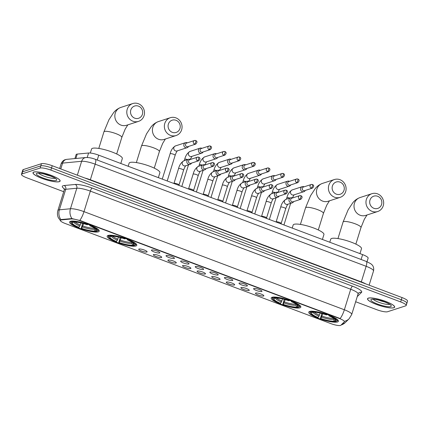 <?xml version="1.0" encoding="UTF-8"?>
<svg xmlns="http://www.w3.org/2000/svg" width="429" height="429" viewBox="0 0 429 429"><rect width="100%" height="100%" fill="white"/><g stroke="black" fill="none" stroke-linecap="round" stroke-linejoin="round"><path stroke-width="0.64" d="M299.978 307.818A15.514 3.201 -162.8 0 0 300.842 307.143A15.514 3.201 -162.8 0 0 289.055 300.182A15.514 3.201 -162.8 0 0 272.061 297.297A15.514 3.201 -162.8 0 0 271.198 297.967A15.514 3.201 -162.8 0 0 282.984 304.933A15.514 3.201 -162.8 0 0 299.978 307.818M135.934 245.989A15.514 3.201 -162.8 0 0 136.797 245.318A15.514 3.201 -162.8 0 0 125.011 238.352A15.514 3.201 -162.8 0 0 108.011 235.467A15.514 3.201 -162.8 0 0 107.153 236.143A15.514 3.201 -162.8 0 0 118.935 243.104A15.514 3.201 -162.8 0 0 135.934 245.989M98.37 231.837A15.514 3.201 -162.8 0 0 99.233 231.161A15.514 3.201 -162.8 0 0 87.452 224.201A15.514 3.201 -162.8 0 0 70.453 221.31A15.514 3.201 -162.8 0 0 69.589 221.986A15.514 3.201 -162.8 0 0 81.376 228.947A15.514 3.201 -162.8 0 0 98.37 231.837M337.543 321.975A15.514 3.201 -162.8 0 0 338.401 321.3A15.514 3.201 -162.8 0 0 326.619 314.339A15.514 3.201 -162.8 0 0 309.62 311.449A15.514 3.201 -162.8 0 0 308.757 312.124A15.514 3.201 -162.8 0 0 320.543 319.085A15.514 3.201 -162.8 0 0 337.543 321.975M253.845 288.519A4.392 0.906 17.2 0 1 258.392 289.248A4.392 0.906 17.2 0 1 261.99 291.184A4.392 0.906 17.2 0 1 261.744 291.495A4.392 0.906 17.2 0 1 256.676 290.589A4.392 0.906 17.2 0 1 253.668 288.61A4.392 0.906 17.2 0 1 253.845 288.519M239.253 283.017A4.392 0.906 17.2 0 1 243.801 283.746A4.392 0.906 17.2 0 1 247.399 285.687A4.392 0.906 17.2 0 1 247.152 285.998A4.392 0.906 17.2 0 1 242.085 285.087A4.392 0.906 17.2 0 1 239.076 283.108A4.392 0.906 17.2 0 1 239.253 283.017M224.662 277.52A4.392 0.906 17.2 0 1 229.209 278.249A4.392 0.906 17.2 0 1 232.808 280.185A4.392 0.906 17.2 0 1 232.561 280.496A4.392 0.906 17.2 0 1 227.493 279.59A4.392 0.906 17.2 0 1 224.485 277.611A4.392 0.906 17.2 0 1 224.662 277.52M210.065 272.018A4.392 0.906 17.2 0 1 214.613 272.747A4.392 0.906 17.2 0 1 218.211 274.689A4.392 0.906 17.2 0 1 217.97 274.994A4.392 0.906 17.2 0 1 212.897 274.088A4.392 0.906 17.2 0 1 209.888 272.109A4.392 0.906 17.2 0 1 210.065 272.018M195.474 266.522A4.392 0.906 17.2 0 1 200.021 267.246A4.392 0.906 17.2 0 1 203.619 269.187A4.392 0.906 17.2 0 1 203.378 269.498A4.392 0.906 17.2 0 1 198.305 268.592A4.392 0.906 17.2 0 1 195.297 266.613A4.392 0.906 17.2 0 1 195.474 266.522M180.882 261.02A4.392 0.906 17.2 0 1 185.43 261.749A4.392 0.906 17.2 0 1 189.028 263.685A4.392 0.906 17.2 0 1 188.781 263.996A4.392 0.906 17.2 0 1 183.714 263.09A4.392 0.906 17.2 0 1 180.706 261.111A4.392 0.906 17.2 0 1 180.882 261.02M166.291 255.518A4.392 0.906 17.2 0 1 170.839 256.247A4.392 0.906 17.2 0 1 174.437 258.188A4.392 0.906 17.2 0 1 174.19 258.499A4.392 0.906 17.2 0 1 169.123 257.593A4.392 0.906 17.2 0 1 166.114 255.609A4.392 0.906 17.2 0 1 166.291 255.518M151.694 250.021A4.392 0.906 17.2 0 1 156.247 250.751A4.392 0.906 17.2 0 1 159.845 252.686A4.392 0.906 17.2 0 1 159.599 252.997A4.392 0.906 17.2 0 1 154.531 252.091A4.392 0.906 17.2 0 1 151.523 250.112A4.392 0.906 17.2 0 1 151.694 250.021M255.711 293.034A4.392 0.906 17.2 0 1 260.258 293.758A4.392 0.906 17.2 0 1 263.856 295.699A4.392 0.906 17.2 0 1 263.61 296.01A4.392 0.906 17.2 0 1 258.542 295.104A4.392 0.906 17.2 0 1 255.534 293.125A4.392 0.906 17.2 0 1 255.711 293.034M241.114 287.532A4.392 0.906 17.2 0 1 245.667 288.261A4.392 0.906 17.2 0 1 249.265 290.197A4.392 0.906 17.2 0 1 249.018 290.508A4.392 0.906 17.2 0 1 243.951 289.602A4.392 0.906 17.2 0 1 240.942 287.623A4.392 0.906 17.2 0 1 241.114 287.532M226.523 282.03A4.392 0.906 17.2 0 1 231.07 282.759A4.392 0.906 17.2 0 1 234.668 284.7A4.392 0.906 17.2 0 1 234.427 285.012A4.392 0.906 17.2 0 1 229.354 284.105A4.392 0.906 17.2 0 1 226.346 282.121A4.392 0.906 17.2 0 1 226.523 282.03M211.931 276.533A4.392 0.906 17.2 0 1 216.479 277.263A4.392 0.906 17.2 0 1 220.077 279.199A4.392 0.906 17.2 0 1 219.836 279.51A4.392 0.906 17.2 0 1 214.763 278.603A4.392 0.906 17.2 0 1 211.754 276.625A4.392 0.906 17.2 0 1 211.931 276.533M197.34 271.031A4.392 0.906 17.2 0 1 201.887 271.761A4.392 0.906 17.2 0 1 205.486 273.702A4.392 0.906 17.2 0 1 205.239 274.013A4.392 0.906 17.2 0 1 200.171 273.101A4.392 0.906 17.2 0 1 197.163 271.123A4.392 0.906 17.2 0 1 197.34 271.031M182.749 265.535A4.392 0.906 17.2 0 1 187.296 266.264A4.392 0.906 17.2 0 1 190.894 268.2A4.392 0.906 17.2 0 1 190.648 268.511A4.392 0.906 17.2 0 1 185.58 267.605A4.392 0.906 17.2 0 1 182.572 265.626A4.392 0.906 17.2 0 1 182.749 265.535M168.152 260.033A4.392 0.906 17.2 0 1 172.705 260.762A4.392 0.906 17.2 0 1 176.303 262.704A4.392 0.906 17.2 0 1 176.056 263.009A4.392 0.906 17.2 0 1 170.989 262.103A4.392 0.906 17.2 0 1 167.98 260.124A4.392 0.906 17.2 0 1 168.152 260.033M153.561 254.531A4.392 0.906 17.2 0 1 158.108 255.26A4.392 0.906 17.2 0 1 161.706 257.202A4.392 0.906 17.2 0 1 161.465 257.513A4.392 0.906 17.2 0 1 156.392 256.606A4.392 0.906 17.2 0 1 153.384 254.628A4.392 0.906 17.2 0 1 153.561 254.531M138.969 249.034A4.392 0.906 17.2 0 1 143.517 249.764A4.392 0.906 17.2 0 1 147.115 251.7A4.392 0.906 17.2 0 1 146.874 252.011A4.392 0.906 17.2 0 1 141.801 251.104A4.392 0.906 17.2 0 1 138.792 249.126A4.392 0.906 17.2 0 1 138.969 249.034M340.857 325.257A7.904 1.63 17.2 0 1 340.513 325.445A7.904 1.63 17.2 0 1 330.823 323.6L65.315 223.536A7.904 1.63 17.2 0 1 60.344 220.361A7.904 1.63 17.2 0 1 61.342 219.911L71.284 218.962A7.904 1.63 17.2 0 1 80.421 220.908L339.43 318.527A7.904 1.63 17.2 0 1 344.396 321.702A7.904 1.63 17.2 0 1 344.299 321.857L340.857 325.257M74.893 158.574L76.126 154.585A8.784 1.813 17.2 0 1 77.231 154.086L88.594 153.003A8.784 1.813 17.2 0 1 98.75 155.169L362.612 254.612A8.784 1.813 17.2 0 1 368.136 258.14L367.026 261.722M393.86 307.754A14.2 2.928 -162.8 0 0 394.648 307.137A14.2 2.928 -162.8 0 0 383.864 300.767A14.2 2.928 -162.8 0 0 368.307 298.123A14.2 2.928 -162.8 0 0 367.519 298.74A14.2 2.928 -162.8 0 0 378.303 305.11A14.2 2.928 -162.8 0 0 393.86 307.754M59.336 181.676A14.2 2.928 -162.8 0 0 60.124 181.059A14.2 2.928 -162.8 0 0 49.34 174.689A14.2 2.928 -162.8 0 0 33.789 172.05A14.2 2.928 -162.8 0 0 33.001 172.662A14.2 2.928 -162.8 0 0 43.785 179.038A14.2 2.928 -162.8 0 0 59.336 181.676M406.386 303.657A8.784 1.813 -162.8 0 0 406.874 303.276L407.55 301.088A8.784 1.813 -162.8 0 0 402.027 297.56L52.231 165.723A8.784 1.813 -162.8 0 0 41.463 163.68L23.295 169.578L22.614 171.766A8.784 1.813 -162.8 0 0 22.126 172.147A8.784 1.813 -162.8 0 1 22.614 171.766L40.782 165.867L22.614 171.766L21.938 173.954A8.784 1.813 -162.8 0 0 21.45 174.335A8.784 1.813 -162.8 0 0 26.973 177.863L63.706 191.709M52.231 165.723L51.555 167.911A8.784 1.813 -162.8 0 0 40.782 165.867A8.784 1.813 -162.8 0 1 51.555 167.911L401.351 299.748L51.555 167.911L50.874 170.104A8.784 1.813 -162.8 0 0 40.106 168.055L21.938 173.954M406.874 303.276A8.784 1.813 -162.8 0 0 401.351 299.748A8.784 1.813 -162.8 0 1 406.874 303.276L406.193 305.464A8.784 1.813 -162.8 0 0 400.675 301.936L50.874 170.104M60.548 219.948L61.465 219.514L71.938 218.581L80.507 220.64L340.176 318.538A10.248 2.815 110.7 0 0 344.364 309.77A11.712 2.413 17.2 0 1 351.721 314.478L358.076 293.951A11.712 2.413 -162.8 0 0 350.713 289.248L90.342 191.119A11.712 2.413 -162.8 0 0 76.807 188.234L65.728 189.291A11.712 2.413 -162.8 0 0 64.902 189.446A11.712 2.413 -162.8 0 0 64.253 189.956L64.087 188.288M341.023 325.096L345.281 322.554L349.115 318.768A10.248 9.964 -134.6 0 1 344.514 321.31L344.423 321.46M355.662 301.743L376.769 309.7A8.784 1.813 -162.8 0 0 387.537 311.744L405.705 305.845A8.784 1.813 -162.8 0 0 406.193 305.464M23.295 169.578A8.784 1.813 -162.8 0 0 22.807 169.959L21.45 174.335M368.441 298.171A14.05 2.896 -162.8 0 0 367.658 298.782A14.05 2.896 -162.8 0 0 378.33 305.089A14.05 2.896 -162.8 0 0 393.725 307.706A14.05 2.896 -162.8 0 0 394.503 307.094A14.05 2.896 -162.8 0 0 383.832 300.788A14.05 2.896 -162.8 0 0 368.441 298.171M33.918 172.099A14.05 2.896 -162.8 0 0 33.14 172.71A14.05 2.896 -162.8 0 0 43.812 179.011A14.05 2.896 -162.8 0 0 59.207 181.628A14.05 2.896 -162.8 0 0 59.985 181.017A14.05 2.896 -162.8 0 0 49.314 174.71A14.05 2.896 -162.8 0 0 33.918 172.099M377.633 196.273A6.44 6.049 72 0 0 369.975 200.112A6.44 6.049 72 0 0 373.906 208.317A6.44 6.049 72 0 0 381.563 204.477A6.44 6.049 72 0 0 377.633 196.273M372.104 211.363A9.368 8.8 -108 0 1 365.958 202.365A9.368 8.8 -108 0 1 371.922 193.694A9.368 8.8 -108 0 1 377.525 193.849A9.368 8.8 -108 0 1 383.665 202.847A9.368 8.8 -108 0 1 377.708 211.513A9.368 8.8 -108 0 1 372.104 211.363M359.969 253.614L361.491 248.686A16.104 3.319 -162.8 0 0 349.265 241.457A16.104 3.319 -162.8 0 0 331.628 238.465A16.104 3.319 -162.8 0 0 330.732 239.162L329.778 242.24M310.387 313.261A13.937 2.874 -162.8 0 1 310.634 312.167L310.274 311.422A14.522 2.992 -162.8 0 0 309.877 311.872A14.522 2.992 -162.8 0 0 310.006 312.569L310.387 313.261A13.937 2.874 -162.8 0 0 317.739 317.685L318.999 316.157L320.082 313.084M329.788 315.127L329.424 315.739A13.937 2.874 -162.8 0 1 336.529 321.257L337.226 320.908A14.522 2.992 -162.8 0 0 337.623 320.458A14.522 2.992 -162.8 0 0 337.328 319.508M311.229 311.111L311.588 311.856A13.937 2.874 -162.8 0 1 326.791 314.747L327.15 314.135M310.634 312.167L311.851 312.628A12.586 2.595 -162.8 0 0 318.179 317.54M326.791 314.747L326.346 314.891A12.586 2.595 -162.8 0 0 312.811 312.317L311.588 311.856M336.529 321.257L335.306 320.795A12.586 2.595 -162.8 0 0 335.499 319.83A12.586 2.595 -162.8 0 0 328.984 315.883L329.424 315.739M312.623 312.248L311.851 312.628M334.352 318.677L335.306 320.795M328.984 315.883L328.93 314.784M336.288 321.165L335.569 321.568A13.937 2.874 -162.8 0 1 320.372 318.677L321.798 313.502M320.372 318.677L320.812 318.533A12.586 2.595 -162.8 0 0 334.352 321.106L335.569 321.568M322.806 313.776L320.812 318.533M334.352 321.106L333.531 319.412L333.505 318.104M340.074 182.121A6.44 6.049 72 0 0 332.416 185.955A6.44 6.049 72 0 0 336.347 194.16A6.44 6.049 72 0 0 344.004 190.32A6.44 6.049 72 0 0 340.074 182.121M334.545 197.206A9.368 8.8 -108 0 1 328.399 188.208A9.368 8.8 -108 0 1 334.363 179.542A9.368 8.8 -108 0 1 339.966 179.692A9.368 8.8 -108 0 1 346.106 188.69A9.368 8.8 -108 0 1 340.149 197.361A9.368 8.8 -108 0 1 334.545 197.206M322.404 239.457L323.933 234.529A16.104 3.319 -162.8 0 0 311.706 227.3A16.104 3.319 -162.8 0 0 294.063 224.308A16.104 3.319 -162.8 0 0 293.173 225.005L292.219 228.083M272.828 299.104A13.937 2.874 -162.8 0 1 273.075 298.01L272.715 297.265A14.522 2.992 -162.8 0 0 272.318 297.715A14.522 2.992 -162.8 0 0 272.442 298.412L272.828 299.104A13.937 2.874 -162.8 0 0 280.175 303.528L281.44 302.005L282.518 298.927M292.224 300.976L291.865 301.582A13.937 2.874 -162.8 0 1 298.965 307.1L299.667 306.751A14.522 2.992 -162.8 0 0 300.059 306.301A14.522 2.992 -162.8 0 0 299.769 305.351M273.67 296.954L274.029 297.699A13.937 2.874 -162.8 0 1 289.226 300.59L289.591 299.978M273.075 298.01L274.292 298.471A12.586 2.595 -162.8 0 0 280.62 303.383M289.226 300.59L288.787 300.734A12.586 2.595 -162.8 0 0 275.246 298.16L274.029 297.699M298.965 307.1L297.747 306.638A12.586 2.595 -162.8 0 0 297.935 305.673A12.586 2.595 -162.8 0 0 291.42 301.726L291.865 301.582M275.059 298.091L274.292 298.471M296.793 304.52L297.747 306.638M291.42 301.726L291.366 300.627M298.723 307.008L298.01 307.411A13.937 2.874 -162.8 0 1 282.813 304.52L284.239 299.351M282.813 304.52L283.253 304.381A12.586 2.595 -162.8 0 0 296.793 306.95L298.01 307.411M285.247 299.624L283.253 304.381M296.793 306.95L295.972 305.255L295.94 303.946M176.024 120.292A6.44 6.049 72 0 0 168.366 124.126A6.44 6.049 72 0 0 172.297 132.33A6.44 6.049 72 0 0 179.96 128.496A6.44 6.049 72 0 0 176.024 120.292M170.495 135.382A9.368 8.8 -108 0 1 164.355 126.378A9.368 8.8 -108 0 1 170.313 117.712A9.368 8.8 -108 0 1 175.917 117.868A9.368 8.8 -108 0 1 182.062 126.866A9.368 8.8 -108 0 1 176.099 135.532A9.368 8.8 -108 0 1 170.495 135.382M158.36 177.633L159.888 172.699A16.104 3.319 -162.8 0 0 147.656 165.476A16.104 3.319 -162.8 0 0 130.019 162.478A16.104 3.319 -162.8 0 0 129.124 163.181L128.174 166.254M108.784 237.28A13.937 2.874 -162.8 0 1 109.025 236.186L108.666 235.441A14.522 2.992 -162.8 0 0 108.274 235.891A14.522 2.992 -162.8 0 0 108.398 236.588L108.784 237.28A13.937 2.874 -162.8 0 0 116.13 241.704L117.396 240.176L118.474 237.103M128.18 239.146L127.815 239.757A13.937 2.874 -162.8 0 1 134.921 245.275L135.618 244.927A14.522 2.992 -162.8 0 0 136.014 244.476A14.522 2.992 -162.8 0 0 135.725 243.527M109.62 235.13L109.985 235.875A13.937 2.874 -162.8 0 1 125.182 238.765L125.547 238.154M109.025 236.186L110.248 236.647A12.586 2.595 -162.8 0 0 116.57 241.559M125.182 238.765L124.742 238.905A12.586 2.595 -162.8 0 0 111.202 236.336L109.985 235.875M134.921 245.275L133.703 244.814A12.586 2.595 -162.8 0 0 133.891 243.844A12.586 2.595 -162.8 0 0 127.375 239.902L127.815 239.757M111.014 236.266L110.248 236.647M132.749 242.696L133.703 244.814M127.375 239.902L127.322 238.803M134.679 245.184L133.966 245.586A13.937 2.874 -162.8 0 1 118.763 242.696L120.19 237.521M118.763 242.696L119.208 242.551A12.586 2.595 -162.8 0 0 132.743 245.125L133.966 245.586M121.198 237.795L119.208 242.551M132.743 245.125L131.923 243.431L131.896 242.122M138.465 106.135A6.44 6.049 72 0 0 130.807 109.974A6.44 6.049 72 0 0 134.738 118.179A6.44 6.049 72 0 0 142.396 114.339A6.44 6.049 72 0 0 138.465 106.135M132.936 121.225A9.368 8.8 -108 0 1 126.791 112.226A9.368 8.8 -108 0 1 132.754 103.555A9.368 8.8 -108 0 1 138.358 103.711A9.368 8.8 -108 0 1 144.498 112.709A9.368 8.8 -108 0 1 138.54 121.375A9.368 8.8 -108 0 1 132.936 121.225M120.801 163.476L122.324 158.548A16.104 3.319 -162.8 0 0 110.097 151.319A16.104 3.319 -162.8 0 0 92.455 148.327A16.104 3.319 -162.8 0 0 91.565 149.024L90.321 153.04M71.219 223.123A13.937 2.874 -162.8 0 1 71.466 222.029L71.107 221.284A14.522 2.992 -162.8 0 0 70.71 221.734A14.522 2.992 -162.8 0 0 70.833 222.431L71.219 223.123A13.937 2.874 -162.8 0 0 78.566 227.547L79.832 226.019L80.909 222.946M90.616 224.989L90.256 225.6A13.937 2.874 -162.8 0 1 97.356 231.118L98.059 230.77A14.522 2.992 -162.8 0 0 98.45 230.319A14.522 2.992 -162.8 0 0 98.161 229.37M72.061 220.973L72.421 221.718A13.937 2.874 -162.8 0 1 87.623 224.608L87.983 223.997M71.466 222.029L72.683 222.49A12.586 2.595 -162.8 0 0 79.011 227.402M87.623 224.608L87.178 224.753A12.586 2.595 -162.8 0 0 73.643 222.179L72.421 221.718M97.356 231.118L96.139 230.657A12.586 2.595 -162.8 0 0 96.327 229.692A12.586 2.595 -162.8 0 0 89.811 225.745L90.256 225.6M73.456 222.109L72.683 222.49M95.184 228.539L96.139 230.657M89.811 225.745L89.758 224.646M97.12 231.027L96.402 231.429A13.937 2.874 -162.8 0 1 81.204 228.539L82.631 223.364M81.204 228.539L81.644 228.394A12.586 2.595 -162.8 0 0 95.184 230.968L96.402 231.429M83.639 223.638L81.644 228.394M95.184 230.968L94.364 229.274L94.337 227.965M304.102 186.824L304.075 186.808A2.633 2.472 72 0 0 300.691 188.267A2.633 2.472 72 0 0 305.266 190.465L305.276 190.444M312.35 184.545A1.904 1.786 72 0 0 311.213 184.513L303.426 187.039A1.904 1.786 72 0 0 303.464 190.626A1.904 1.786 72 0 0 304.606 190.658L312.387 188.133C314.103 186.502 314.13 185.301 312.473 184.54A1.904 0.52 -69.3 0 1 312.419 186.122A1.904 0.52 110.7 0 1 311.25 188.1A1.904 1.786 72 0 0 312.387 188.133M289.511 181.322L289.484 181.311A2.633 2.472 72 0 0 286.095 182.765A2.633 2.472 72 0 0 290.669 184.969L290.685 184.942M297.758 179.043A1.904 1.786 72 0 0 296.621 179.011L288.835 181.542A1.904 1.786 72 0 0 288.873 185.13A1.904 1.786 72 0 0 290.009 185.162L297.796 182.631C299.512 181 299.539 179.805 297.876 179.043A1.904 0.52 -69.3 0 1 297.828 180.62A1.904 0.52 110.7 0 1 296.659 182.598A1.904 1.786 72 0 0 297.796 182.631M274.914 175.82L274.892 175.81A2.633 2.472 72 0 0 271.503 177.268A2.633 2.472 72 0 0 276.078 179.467L276.094 179.44M283.167 173.547A1.904 1.786 72 0 0 282.03 173.514L274.244 176.04A1.904 1.786 72 0 0 274.281 179.628A1.904 1.786 72 0 0 275.418 179.66L283.204 177.134C284.92 175.499 284.947 174.303 283.285 173.541A1.904 0.52 -69.3 0 1 283.237 175.123A1.904 0.52 110.7 0 1 282.062 177.102A1.904 1.786 72 0 0 283.204 177.134M260.323 170.324L260.296 170.308A2.633 2.472 72 0 0 256.912 171.766A2.633 2.472 72 0 0 261.486 173.965L261.497 173.943M268.575 168.045A1.904 1.786 72 0 0 267.433 168.012L259.652 170.538A1.904 1.786 72 0 0 259.69 174.131A1.904 1.786 72 0 0 260.827 174.158L268.613 171.632C270.329 170.002 270.356 168.806 268.693 168.045A1.904 0.52 -69.3 0 1 268.645 169.621A1.904 0.52 110.7 0 1 267.471 171.6A1.904 1.786 72 0 0 268.613 171.632M245.731 164.822L245.704 164.811A2.633 2.472 72 0 0 242.321 166.27A2.633 2.472 72 0 0 246.895 168.468L246.906 168.441M253.979 162.543A1.904 1.786 72 0 0 252.842 162.516L245.061 165.042A1.904 1.786 72 0 0 245.098 168.629A1.904 1.786 72 0 0 246.235 168.661L254.016 166.136C255.732 164.5 255.764 163.304 254.102 162.543A1.904 0.52 -69.3 0 1 254.054 164.119A1.904 0.52 110.7 0 1 252.879 166.103A1.904 1.786 72 0 0 254.016 166.136M231.14 159.325L231.113 159.309A2.633 2.472 72 0 0 227.729 160.768A2.633 2.472 72 0 0 232.303 162.966L232.314 162.945M239.387 157.046A1.904 1.786 72 0 0 238.251 157.014L230.464 159.54A1.904 1.786 72 0 0 230.502 163.127A1.904 1.786 72 0 0 231.644 163.159L239.425 160.634C241.141 159.003 241.168 157.802 239.511 157.041A1.904 0.52 -69.3 0 1 239.457 158.623A1.904 0.52 110.7 0 1 238.288 160.602A1.904 1.786 72 0 0 239.425 160.634M216.548 153.823L216.522 153.813A2.633 2.472 72 0 0 213.133 155.271A2.633 2.472 72 0 0 217.707 157.47L217.723 157.443M224.796 151.544A1.904 1.786 72 0 0 223.659 151.512L215.873 154.043A1.904 1.786 72 0 0 215.91 157.631A1.904 1.786 72 0 0 217.047 157.663L224.834 155.132C226.55 153.502 226.576 152.306 224.914 151.544A1.904 0.52 -69.3 0 1 224.866 153.121A1.904 0.52 110.7 0 1 223.697 155.105A1.904 1.786 72 0 0 224.834 155.132M201.952 148.321L201.93 148.311A2.633 2.472 72 0 0 198.541 149.769A2.633 2.472 72 0 0 203.115 151.968L203.126 151.941M210.205 146.048A1.904 1.786 72 0 0 209.068 146.016L201.281 148.541A1.904 1.786 72 0 0 201.319 152.129A1.904 1.786 72 0 0 202.456 152.161L210.242 149.635C211.958 148 211.985 146.804 210.323 146.042A1.904 0.52 -69.3 0 1 210.274 147.624A1.904 0.52 110.7 0 1 209.1 149.603A1.904 1.786 72 0 0 210.242 149.635M187.36 142.825L187.334 142.809A2.633 2.472 72 0 0 183.95 144.267A2.633 2.472 72 0 0 188.524 146.471L188.535 146.445M195.613 140.546A1.904 1.786 72 0 0 194.471 140.514L186.69 143.045A1.904 1.786 72 0 0 186.728 146.632A1.904 1.786 72 0 0 187.864 146.664L195.651 144.133C197.367 142.503 197.394 141.307 195.731 140.546A1.904 0.52 -69.3 0 1 195.683 142.122A1.904 0.52 110.7 0 1 194.509 144.101A1.904 1.786 72 0 0 195.651 144.133M276.115 221.911A2.633 0.542 17.2 0 1 276.147 221.863A2.633 0.542 17.2 0 1 276.26 221.798A2.633 0.542 17.2 0 1 279.016 222.243A2.633 0.542 17.2 0 1 281.151 223.412A2.633 0.542 17.2 0 1 281.151 223.471M292.503 197.973L292.476 197.962A2.633 2.472 72 0 0 289.092 199.415A2.633 2.472 72 0 0 293.661 201.619L293.677 201.592M300.75 195.694A1.904 1.786 72 0 0 299.614 195.662L291.827 198.193A1.904 1.786 72 0 0 291.865 201.78A1.904 1.786 72 0 0 293.007 201.812L300.788 199.281C302.504 197.651 302.531 196.455 300.874 195.694A1.904 0.52 -69.3 0 1 300.82 197.27A1.904 0.52 110.7 0 1 299.651 199.254A1.904 1.786 72 0 0 300.788 199.281M261.524 216.414A2.633 0.542 17.2 0 1 261.556 216.361A2.633 0.542 17.2 0 1 261.669 216.296A2.633 0.542 17.2 0 1 264.425 216.742A2.633 0.542 17.2 0 1 266.559 217.911A2.633 0.542 17.2 0 1 266.559 217.97M277.906 192.471L277.885 192.46A2.633 2.472 72 0 0 274.496 193.919A2.633 2.472 72 0 0 279.07 196.117L279.086 196.091M286.159 190.197A1.904 1.786 72 0 0 285.022 190.165L277.236 192.691A1.904 1.786 72 0 0 277.273 196.278A1.904 1.786 72 0 0 278.41 196.31L286.197 193.785C287.913 192.149 287.939 190.953 286.277 190.192A1.904 0.52 -69.3 0 1 286.229 191.774A1.904 0.52 110.7 0 1 285.06 193.752A1.904 1.786 72 0 0 286.197 193.785M246.932 210.912A2.633 0.542 17.2 0 1 246.965 210.864A2.633 0.542 17.2 0 1 247.077 210.8A2.633 0.542 17.2 0 1 249.834 211.245A2.633 0.542 17.2 0 1 251.968 212.414A2.633 0.542 17.2 0 1 251.962 212.473M263.315 186.974L263.293 186.958A2.633 2.472 72 0 0 259.904 188.417A2.633 2.472 72 0 0 264.478 190.621L264.489 190.594M271.568 184.695A1.904 1.786 72 0 0 270.426 184.663L262.645 187.194A1.904 1.786 72 0 0 262.682 190.782A1.904 1.786 72 0 0 263.819 190.814L271.605 188.283C273.321 186.653 273.348 185.457 271.686 184.695A1.904 0.52 -69.3 0 1 271.637 186.272A1.904 0.52 110.7 0 1 270.463 188.251A1.904 1.786 72 0 0 271.605 188.283M232.341 205.411A2.633 0.542 17.2 0 1 232.368 205.362A2.633 0.542 17.2 0 1 232.486 205.298A2.633 0.542 17.2 0 1 235.242 205.743A2.633 0.542 17.2 0 1 237.376 206.912A2.633 0.542 17.2 0 1 237.371 206.971M248.723 181.472L248.697 181.462A2.633 2.472 72 0 0 245.313 182.92A2.633 2.472 72 0 0 249.887 185.119L249.898 185.092M256.976 179.193A1.904 1.786 72 0 0 255.834 179.166L248.053 181.692A1.904 1.786 72 0 0 248.091 185.28A1.904 1.786 72 0 0 249.228 185.312L257.009 182.786C258.73 181.151 258.757 179.955 257.094 179.193A1.904 0.52 -69.3 0 1 257.046 180.77A1.904 0.52 110.7 0 1 255.872 182.754A1.904 1.786 72 0 0 257.009 182.786M217.744 199.914A2.633 0.542 17.2 0 1 217.776 199.86A2.633 0.542 17.2 0 1 217.894 199.801A2.633 0.542 17.2 0 1 220.645 200.246A2.633 0.542 17.2 0 1 222.785 201.41A2.633 0.542 17.2 0 1 222.78 201.469M234.132 175.976L234.105 175.96A2.633 2.472 72 0 0 230.722 177.418A2.633 2.472 72 0 0 235.296 179.617L235.306 179.595M242.38 173.697A1.904 1.786 72 0 0 241.243 173.665L233.462 176.19A1.904 1.786 72 0 0 233.499 179.783A1.904 1.786 72 0 0 234.636 179.81L242.417 177.284C244.133 175.654 244.165 174.458 242.503 173.691A1.904 0.52 -69.3 0 1 242.455 175.273A1.904 0.52 110.7 0 1 241.28 177.252A1.904 1.786 72 0 0 242.417 177.284M203.153 194.412A2.633 0.542 17.2 0 1 203.185 194.364A2.633 0.542 17.2 0 1 203.298 194.299A2.633 0.542 17.2 0 1 206.054 194.745A2.633 0.542 17.2 0 1 208.188 195.914A2.633 0.542 17.2 0 1 208.188 195.973M219.541 170.474L219.514 170.463A2.633 2.472 72 0 0 216.13 171.922A2.633 2.472 72 0 0 220.699 174.12L220.715 174.094M227.788 168.195A1.904 1.786 72 0 0 226.651 168.163L218.865 170.694A1.904 1.786 72 0 0 218.903 174.281A1.904 1.786 72 0 0 220.045 174.313L227.826 171.782C229.542 170.152 229.569 168.956 227.912 168.195A1.904 0.52 -69.3 0 1 227.858 169.771A1.904 0.52 110.7 0 1 226.689 171.756A1.904 1.786 72 0 0 227.826 171.782M188.562 188.916A2.633 0.542 17.2 0 1 188.594 188.862A2.633 0.542 17.2 0 1 188.706 188.798A2.633 0.542 17.2 0 1 191.463 189.248A2.633 0.542 17.2 0 1 193.597 190.412A2.633 0.542 17.2 0 1 193.597 190.471M204.944 164.977L204.923 164.961A2.633 2.472 72 0 0 201.533 166.42A2.633 2.472 72 0 0 206.108 168.618L206.124 168.597M213.197 162.698A1.904 1.786 72 0 0 212.06 162.666L204.274 165.192A1.904 1.786 72 0 0 204.311 168.779A1.904 1.786 72 0 0 205.448 168.811L213.234 166.286C214.95 164.656 214.977 163.454 213.315 162.693A1.904 0.52 -69.3 0 1 213.267 164.275A1.904 0.52 110.7 0 1 212.098 166.254A1.904 1.786 72 0 0 213.234 166.286M173.97 183.414A2.633 0.542 17.2 0 1 174.002 183.365A2.633 0.542 17.2 0 1 174.115 183.301A2.633 0.542 17.2 0 1 176.871 183.746A2.633 0.542 17.2 0 1 179.006 184.915A2.633 0.542 17.2 0 1 179 184.974M190.353 159.475L190.331 159.465A2.633 2.472 72 0 0 186.942 160.918A2.633 2.472 72 0 0 191.516 163.122L191.527 163.095M198.606 157.196A1.904 1.786 72 0 0 197.463 157.164L189.682 159.695A1.904 1.786 72 0 0 189.72 163.283A1.904 1.786 72 0 0 190.857 163.315L198.643 160.784C200.359 159.154 200.386 157.958 198.724 157.196A1.904 0.52 -69.3 0 1 198.675 158.773A1.904 0.52 110.7 0 1 197.501 160.752A1.904 1.786 72 0 0 198.643 160.784M339.43 318.527L339.511 318.259M80.421 220.908L80.507 220.64M71.284 218.962L71.407 218.565M61.342 219.911L61.465 219.514M361.105 259.481L362.612 254.612M97.244 160.033L98.75 155.169M87.21 157.481L88.594 153.003M75.869 158.483L77.231 154.086M64.291 188.771A14.64 3.019 17.2 0 1 63.117 185.719A14.64 3.019 17.2 0 1 64.146 185.521L75.225 184.465A14.64 3.019 17.2 0 1 92.149 188.074L352.52 286.202A14.64 3.019 17.2 0 1 361.54 292.374L357.7 296.16A14.64 3.019 17.2 0 1 357.314 296.412M345.281 322.554A10.248 9.964 -134.6 0 1 341.135 324.978M60.832 221.203L58.301 217.659C57.309 215.32 57.175 212.923 57.899 210.478A11.712 2.413 17.2 0 1 58.548 209.969A11.712 2.413 17.2 0 1 59.374 209.813L70.453 208.757A11.712 2.413 17.2 0 1 83.993 211.642L344.364 309.77L350.713 289.248A2.928 0.804 110.7 0 1 352.52 286.202M79.805 220.409A10.248 2.815 -69.3 0 0 83.993 211.642L90.342 191.119A2.928 0.804 110.7 0 1 92.149 188.074M71.938 218.581A10.248 8.988 -95.4 0 1 70.453 208.757L76.807 188.234A2.928 2.569 84.6 0 0 75.225 184.465M60.891 219.686A10.248 8.988 -95.4 0 1 59.374 209.813L65.728 189.291A2.928 2.569 84.6 0 0 64.146 185.521M400.675 301.936L402.027 297.56M40.106 168.055L41.463 163.68M361.54 292.374A2.928 2.847 45.4 0 0 358.633 293.028L358.076 293.951M357.7 296.16A2.928 2.847 45.4 0 0 357.416 296.08M77.338 175.188L81.639 161.288A5.856 5.137 -95.4 0 1 85.939 157.523C88.841 157.416 91.972 158.011 95.329 159.315L366.302 261.438L370.72 263.674L371.895 264.682C372.141 264.891 374.372 266.913 373.509 270.999A11.712 2.413 -162.8 0 0 366.146 266.296L95.174 164.173A11.712 2.413 -162.8 0 0 81.639 161.288L62.602 163.1A11.712 2.413 -162.8 0 0 61.776 163.256A11.712 2.413 -162.8 0 0 61.127 163.765L59.652 168.522M60.789 168.951L62.602 163.1A5.856 5.137 -95.4 0 1 66.903 159.336L85.939 157.523M366.302 261.438A5.856 1.609 110.7 0 1 366.146 266.296L361.32 281.896A11.712 2.413 17.2 0 1 365.857 283.923M95.329 159.315A5.856 1.609 110.7 0 1 95.174 164.173L90.347 179.767L361.32 281.896A1.464 0.402 -69.3 0 0 361.239 282.185M84.899 178.035A11.712 2.413 17.2 0 1 90.347 179.767A1.464 0.402 -69.3 0 0 90.267 180.057M378.303 299.946A8.923 1.839 -162.8 0 0 385.065 302.043M371.471 299.319A10.677 2.204 -162.8 0 0 377.595 304.07A10.677 2.204 -162.8 0 0 390.69 306.558A10.677 2.204 -162.8 0 0 384.572 301.807A10.677 2.204 -162.8 0 0 371.471 299.319M373.262 299.26A8.923 1.839 -162.8 0 0 381.049 303.056A8.923 1.839 -162.8 0 0 389.612 304.322M43.779 173.874A8.923 1.839 -162.8 0 0 50.547 175.965M36.953 173.241A10.677 2.204 -162.8 0 0 43.072 177.997A10.677 2.204 -162.8 0 0 56.172 180.486A10.677 2.204 -162.8 0 0 50.048 175.729A10.677 2.204 -162.8 0 0 36.953 173.241M38.739 173.187A8.923 1.839 -162.8 0 0 46.525 176.979A8.923 1.839 -162.8 0 0 55.094 178.249M337.961 238.572L343.093 221.997L348.117 209.861L352.724 202.863C354.595 200.456 357.008 198.691 359.969 197.576A9.368 8.8 72 0 0 354.011 206.247A9.368 8.8 72 0 0 360.151 215.245A9.368 8.8 72 0 0 365.755 215.396L377.708 211.513M343.093 221.997A9.368 1.931 17.2 0 1 343.613 221.595A9.368 1.931 17.2 0 1 355.099 223.777A9.368 1.931 17.2 0 1 360.993 227.536L364.328 219.294L367.004 214.993M313.186 312.274A11.261 2.322 -162.8 0 0 318.999 316.157M314.334 312.242A10.832 2.236 -162.8 0 0 319.444 315.143M321.637 317.154A11.261 2.322 -162.8 0 0 333.531 319.412M322.077 316.141A10.832 2.236 -162.8 0 0 333.44 318.297M300.402 224.415L305.534 207.84L310.558 195.704L315.165 188.706C317.036 186.299 319.449 184.534 322.41 183.419A9.368 8.8 72 0 0 316.446 192.09A9.368 8.8 72 0 0 322.592 201.088A9.368 8.8 72 0 0 328.196 201.239L340.149 197.361M305.534 207.84A9.368 1.931 17.2 0 1 306.054 207.438A9.368 1.931 17.2 0 1 317.54 209.62A9.368 1.931 17.2 0 1 323.428 213.385L326.764 205.137L329.445 200.836M275.627 298.117A11.261 2.322 -162.8 0 0 281.44 302.005M276.775 298.091A10.832 2.236 -162.8 0 0 281.88 300.992M284.073 302.997A11.261 2.322 -162.8 0 0 295.972 305.255M284.513 301.984A10.832 2.236 -162.8 0 0 295.881 304.145M136.352 162.591L141.484 146.016L146.514 133.88L151.115 126.877C152.987 124.469 155.4 122.71 158.36 121.595A9.368 8.8 72 0 0 152.402 130.26A9.368 8.8 72 0 0 158.542 139.259A9.368 8.8 72 0 0 164.146 139.414L176.099 135.532M141.484 146.016A9.368 1.931 17.2 0 1 142.004 145.608A9.368 1.931 17.2 0 1 153.496 147.791A9.368 1.931 17.2 0 1 159.384 151.555L162.72 143.313L165.396 139.007M111.578 236.288A11.261 2.322 -162.8 0 0 117.396 240.176M112.725 236.261A10.832 2.236 -162.8 0 0 117.836 239.162M120.029 241.168A11.261 2.322 -162.8 0 0 131.923 243.431M120.469 240.154A10.832 2.236 -162.8 0 0 131.837 242.315M98.793 148.434L103.925 131.859L108.95 119.723L113.556 112.72C115.428 110.312 117.841 108.553 120.801 107.438A9.368 8.8 72 0 0 114.838 116.103A9.368 8.8 72 0 0 120.983 125.107A9.368 8.8 72 0 0 126.587 125.257L138.54 121.375M103.925 131.859A9.368 1.931 17.2 0 1 104.445 131.451A9.368 1.931 17.2 0 1 115.932 133.633A9.368 1.931 17.2 0 1 121.82 137.398L125.161 129.156L127.837 124.85M74.019 222.131A11.261 2.322 -162.8 0 0 79.832 226.019M75.166 222.104A10.832 2.236 -162.8 0 0 80.271 225.005M82.465 227.011A11.261 2.322 -162.8 0 0 94.364 229.274M82.91 225.997A10.832 2.236 -162.8 0 0 94.273 228.158M286.416 199.179L286.856 197.748A2.633 0.542 17.2 0 1 287.006 197.635A2.633 0.542 17.2 0 1 289.779 198.085M286.856 197.748C287.768 194.101 289.537 191.495 292.17 189.929A2.633 2.472 72 0 0 292.369 194.948A2.633 2.472 72 0 0 293.795 194.938L303.871 191.666M312.473 184.54L311.213 184.513A1.904 1.786 72 0 0 311.25 188.1M271.825 193.677L272.265 192.246A2.633 0.542 17.2 0 1 272.41 192.133A2.633 0.542 17.2 0 1 275.187 192.589M272.265 192.246C273.176 188.599 274.946 185.993 277.574 184.427A2.633 2.472 72 0 0 277.777 189.446A2.633 2.472 72 0 0 279.204 189.441L289.28 186.165M297.876 179.043L296.621 179.011A1.904 1.786 72 0 0 296.659 182.598M257.228 188.181L257.673 186.749A2.633 0.542 17.2 0 1 257.818 186.636A2.633 0.542 17.2 0 1 260.596 187.087M257.673 186.749C258.585 183.103 260.355 180.496 262.982 178.925A2.633 2.472 72 0 0 263.186 183.95A2.633 2.472 72 0 0 264.613 183.939L274.689 180.668M283.285 173.541L282.03 173.514A1.904 1.786 72 0 0 282.062 177.102M242.637 182.679L243.082 181.247A2.633 0.542 17.2 0 1 243.227 181.135A2.633 0.542 17.2 0 1 246.005 181.585M243.082 181.247C243.994 177.601 245.763 174.994 248.391 173.429A2.633 2.472 72 0 0 248.595 178.448A2.633 2.472 72 0 0 250.016 178.437L260.097 175.166M268.693 168.045L267.433 168.012A1.904 1.786 72 0 0 267.471 171.6M228.046 177.182L228.491 175.751A2.633 0.542 17.2 0 1 228.636 175.633A2.633 0.542 17.2 0 1 231.413 176.088M228.491 175.751C229.397 172.104 231.172 169.498 233.8 167.927A2.633 2.472 72 0 0 233.998 172.946A2.633 2.472 72 0 0 235.424 172.941L245.506 169.669M254.102 162.543L252.842 162.516A1.904 1.786 72 0 0 252.879 166.103M213.454 171.68L213.894 170.249A2.633 0.542 17.2 0 1 214.044 170.136A2.633 0.542 17.2 0 1 216.817 170.586M213.894 170.249C214.806 166.602 216.575 163.996 219.208 162.43A2.633 2.472 72 0 0 219.407 167.449A2.633 2.472 72 0 0 220.833 167.439L230.909 164.168M239.511 157.041L238.251 157.014A1.904 1.786 72 0 0 238.288 160.602M198.858 166.184L199.303 164.752A2.633 0.542 17.2 0 1 199.447 164.634A2.633 0.542 17.2 0 1 202.225 165.09M199.303 164.752C200.214 161.1 201.984 158.494 204.612 156.928A2.633 2.472 72 0 0 204.815 161.947A2.633 2.472 72 0 0 206.242 161.942L216.318 158.666M224.914 151.544L223.659 151.512A1.904 1.786 72 0 0 223.697 155.105M184.266 160.682L184.711 159.25A2.633 0.542 17.2 0 1 184.856 159.138A2.633 0.542 17.2 0 1 187.634 159.588M184.711 159.25C185.623 155.604 187.393 152.997 190.02 151.432A2.633 2.472 72 0 0 190.224 156.451A2.633 2.472 72 0 0 191.65 156.44L201.727 153.169M210.323 146.042L209.068 146.016A1.904 1.786 72 0 0 209.1 149.603M162.269 179.107L170.12 153.748A2.633 0.542 17.2 0 1 170.265 153.636A2.633 0.542 17.2 0 1 173.643 154.306A2.633 0.542 17.2 0 1 175.15 155.309L167.208 180.968M170.12 153.748C171.032 150.102 172.801 147.496 175.429 145.93A2.633 2.472 72 0 0 175.633 150.949A2.633 2.472 72 0 0 177.054 150.944L187.135 147.667M195.731 140.546L194.471 140.514A1.904 1.786 72 0 0 194.509 144.101M276.126 221.884L280.689 207.137A2.633 0.542 17.2 0 1 280.834 207.019A2.633 0.542 17.2 0 1 284.212 207.69A2.633 0.542 17.2 0 1 285.725 208.692C286.61 206.242 287.371 204.724 288.009 204.14M290.647 197.807L285.998 199.313A2.633 2.472 72 0 0 286.202 204.333A2.633 2.472 72 0 0 287.628 204.327L292.272 202.815M300.874 195.694L299.614 195.662A1.904 1.786 72 0 0 299.651 199.254M261.534 216.382L266.098 201.635A2.633 0.542 17.2 0 1 266.243 201.523A2.633 0.542 17.2 0 1 269.621 202.193A2.633 0.542 17.2 0 1 271.133 203.196C272.018 200.74 272.78 199.222 273.418 198.638M276.056 192.305L271.407 193.817A2.633 2.472 72 0 0 271.611 198.836A2.633 2.472 72 0 0 273.037 198.825L277.681 197.319M286.277 190.192L285.022 190.165A1.904 1.786 72 0 0 285.06 193.752M246.938 210.886L251.507 196.133A2.633 0.542 17.2 0 1 251.651 196.021A2.633 0.542 17.2 0 1 255.03 196.691A2.633 0.542 17.2 0 1 256.537 197.694C257.427 195.243 258.188 193.726 258.821 193.141M261.465 186.808L256.815 188.315A2.633 2.472 72 0 0 257.019 193.334A2.633 2.472 72 0 0 258.44 193.329L263.09 191.817M271.686 184.695L270.426 184.663A1.904 1.786 72 0 0 270.463 188.251M232.346 205.384L236.915 190.637A2.633 0.542 17.2 0 1 237.06 190.524A2.633 0.542 17.2 0 1 240.438 191.195A2.633 0.542 17.2 0 1 241.945 192.192C242.83 189.741 243.592 188.224 244.23 187.639M246.868 181.306L242.224 182.813A2.633 2.472 72 0 0 242.423 187.838A2.633 2.472 72 0 0 243.849 187.827L248.498 186.32M257.094 179.193L255.834 179.166A1.904 1.786 72 0 0 255.872 182.754M217.755 199.887L222.319 185.135A2.633 0.542 17.2 0 1 222.469 185.022A2.633 0.542 17.2 0 1 225.847 185.693A2.633 0.542 17.2 0 1 227.354 186.695C228.239 184.245 229 182.727 229.638 182.143M232.277 175.804L227.633 177.316A2.633 2.472 72 0 0 227.831 182.336A2.633 2.472 72 0 0 229.258 182.325L233.907 180.818M242.503 173.691L241.243 173.665A1.904 1.786 72 0 0 241.28 177.252M203.164 194.385L207.727 179.638A2.633 0.542 17.2 0 1 207.872 179.52A2.633 0.542 17.2 0 1 211.25 180.191A2.633 0.542 17.2 0 1 212.763 181.194C213.647 178.743 214.409 177.225 215.047 176.641M217.685 170.308L213.036 171.814A2.633 2.472 72 0 0 213.24 176.834A2.633 2.472 72 0 0 214.666 176.828L219.31 175.316M227.912 168.195L226.651 168.163A1.904 1.786 72 0 0 226.689 171.756M188.572 188.889L193.136 174.136A2.633 0.542 17.2 0 1 193.281 174.024A2.633 0.542 17.2 0 1 196.659 174.694A2.633 0.542 17.2 0 1 198.171 175.697C199.056 173.246 199.817 171.723 200.456 171.139M203.094 164.806L198.445 166.318A2.633 2.472 72 0 0 198.648 171.337A2.633 2.472 72 0 0 200.075 171.327L204.719 169.82M213.315 162.693L212.06 162.666A1.904 1.786 72 0 0 212.098 166.254M173.976 183.387L178.544 168.64A2.633 0.542 17.2 0 1 178.689 168.522A2.633 0.542 17.2 0 1 182.068 169.192A2.633 0.542 17.2 0 1 183.574 170.195C184.465 167.744 185.226 166.227 185.859 165.642M188.503 159.309L183.853 160.816A2.633 2.472 72 0 0 184.057 165.835A2.633 2.472 72 0 0 185.478 165.83L190.127 164.318M198.724 157.196L197.463 157.164A1.904 1.786 72 0 0 197.501 160.752M344.396 321.702L344.514 321.332M349.115 318.768L351.721 314.478M57.899 210.478L64.253 189.956M61.127 163.765C62.688 160.071 65.294 159.668 65.235 159.674L66.903 159.336M373.509 270.999L369.128 285.156M372.517 299.345L372.522 299.345C373.005 298.922 376.094 299.437 381.783 300.89C387.596 303.062 390.39 304.37 390.181 304.815L390.068 304.493M367.782 298.38L367.658 298.782M394.632 306.692L394.503 307.094M37.999 173.273L38.004 173.268C38.487 172.844 41.57 173.359 47.265 174.812C53.073 176.989 55.872 178.298 55.657 178.737L55.55 178.421M33.264 172.308L33.14 172.71M60.108 180.62L59.985 181.017M359.969 197.576L371.922 193.694M310.044 311.341L309.877 311.872M337.784 319.927L337.623 320.458M355.861 244.112L360.993 227.536M322.41 183.419L334.363 179.542M272.485 297.184L272.318 297.715M300.225 305.775L300.059 306.301M318.297 229.96L323.428 213.385M158.36 121.595L170.313 117.712M108.435 235.36L108.274 235.891M136.175 243.945L136.014 244.476M154.252 168.13L159.384 151.555M120.801 107.438L132.754 103.555M70.876 221.203L70.71 221.734M98.616 229.788L98.45 230.319M116.693 153.973L121.82 137.398M292.17 189.929L302.247 186.653M283.95 224.968L290.642 203.346M294.085 194.846L292.385 197.914M277.574 184.427L287.655 181.156M269.358 219.466L276.051 197.849M279.488 189.345L277.794 192.417M262.982 178.925L273.064 175.654M254.762 213.964L261.454 192.348M264.897 183.848L263.202 186.915M248.391 173.429L258.467 170.157M240.17 208.467L246.863 186.851M250.305 178.346L248.606 181.419M233.8 167.927L243.876 164.656M225.579 202.965L232.271 181.349M235.714 172.844L234.014 175.917M219.208 162.43L229.284 159.154M210.988 197.469L217.68 175.847M221.123 167.348L219.423 170.42M204.612 156.928L214.693 153.657M196.396 191.967L203.089 170.351M206.526 161.846L204.831 164.918M190.02 151.432L200.102 148.155M181.799 186.47L188.492 164.849M191.935 156.349L190.24 159.416M175.429 145.93L185.505 142.659M177.434 150.756C176.802 151.34 176.04 152.858 175.15 155.309M281.151 223.412L281.247 223.949M281.156 223.445L285.725 208.692M285.998 199.313C283.371 200.879 281.601 203.491 280.689 207.137M266.559 217.911L266.656 218.447M266.565 217.943L271.133 203.196M271.407 193.817C268.779 195.383 267.01 197.989 266.098 201.635M251.968 212.414L252.064 212.95M251.973 212.441L256.537 197.694M256.815 188.315C254.188 189.881 252.418 192.487 251.507 196.133M237.376 206.912L237.468 207.448M237.382 206.944L241.945 192.192M242.224 182.813C239.597 184.384 237.822 186.99 236.915 190.637M222.785 201.41L222.876 201.946M222.79 201.442L227.354 186.695M227.633 177.316C225 178.882 223.23 181.488 222.319 185.135M208.188 195.914L208.285 196.45M208.194 195.946L212.763 181.194M213.036 171.814C210.408 173.386 208.639 175.992 207.727 179.638M193.597 190.412L193.694 190.948M193.602 190.444L198.171 175.697M198.445 166.318C195.817 167.884 194.047 170.49 193.136 174.136M179.006 184.915L179.102 185.451M179.011 184.947L183.574 170.195M183.853 160.816C181.226 162.382 179.456 164.988 178.544 168.64"/></g></svg>
